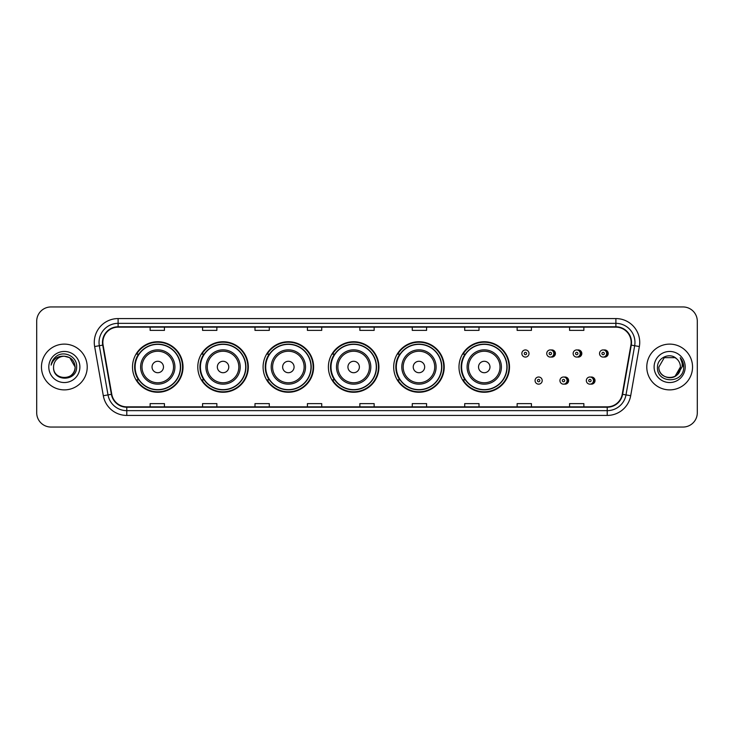 <?xml version="1.0" encoding="UTF-8"?>
<svg xmlns="http://www.w3.org/2000/svg" width="734" height="734" viewBox="0 0 734 734"><rect width="100%" height="100%" fill="white"/><g stroke="black" fill="none" stroke-linecap="round" stroke-linejoin="round"><path stroke-width="1.1" d="M458.989 367A25.259 25.259 0 0 0 484.247 392.259A25.259 25.259 0 0 0 509.506 367A25.259 25.259 0 0 0 484.247 341.741A25.259 25.259 0 0 0 458.989 367M393.69 367A25.259 25.259 0 0 0 418.949 392.259A25.259 25.259 0 0 0 444.217 367A25.259 25.259 0 0 0 418.949 341.741A25.259 25.259 0 0 0 393.69 367M328.392 367A25.259 25.259 0 0 0 353.65 392.259A25.259 25.259 0 0 0 378.918 367A25.259 25.259 0 0 0 353.65 341.741A25.259 25.259 0 0 0 328.392 367M263.093 367A25.259 25.259 0 0 0 288.361 392.259A25.259 25.259 0 0 0 313.62 367A25.259 25.259 0 0 0 288.361 341.741A25.259 25.259 0 0 0 263.093 367M197.795 367A25.259 25.259 0 0 0 223.063 392.259A25.259 25.259 0 0 0 248.321 367A25.259 25.259 0 0 0 223.063 341.741A25.259 25.259 0 0 0 197.795 367M132.505 367A25.259 25.259 0 0 0 157.764 392.259A25.259 25.259 0 0 0 183.023 367A25.259 25.259 0 0 0 157.764 341.741A25.259 25.259 0 0 0 132.505 367M564.272 384.075A3.578 3.578 0 0 0 568.611 380.588A3.578 3.578 0 0 0 564.272 377.092M590.677 384.075A3.578 3.578 0 0 0 595.017 380.588A3.578 3.578 0 0 0 590.677 377.092M551.069 357.008A3.578 3.578 0 0 0 555.409 353.513A3.578 3.578 0 0 0 551.069 350.017A3.578 3.578 0 0 1 550.307 357.082A3.578 3.578 0 0 1 546.738 353.513A3.578 3.578 0 0 1 550.307 349.934A3.578 3.578 0 0 1 551.069 357.008A3.578 3.578 0 0 0 550.307 349.934A3.578 3.578 0 0 0 546.738 353.513M577.474 357.008A3.578 3.578 0 0 0 581.814 353.513A3.578 3.578 0 0 0 577.474 350.017A3.578 3.578 0 0 1 576.713 357.082A3.578 3.578 0 0 1 573.144 353.513A3.578 3.578 0 0 1 576.713 349.934A3.578 3.578 0 0 1 577.474 357.008A3.578 3.578 0 0 0 576.713 349.934A3.578 3.578 0 0 0 573.144 353.513M603.88 357.008A3.578 3.578 0 0 0 608.22 353.513A3.578 3.578 0 0 0 603.88 350.017A3.578 3.578 0 0 1 603.119 357.082A3.578 3.578 0 0 1 599.54 353.513A3.578 3.578 0 0 1 603.119 349.934A3.578 3.578 0 0 1 603.88 357.008A3.578 3.578 0 0 0 603.119 349.934A3.578 3.578 0 0 0 599.54 353.513M138.561 379.873A23.112 23.112 0 0 1 138.561 354.127M203.859 379.873A23.112 23.112 0 0 1 203.859 354.127M269.158 379.873A23.112 23.112 0 0 1 269.158 354.127M334.447 379.873A23.112 23.112 0 0 1 334.447 354.127M399.746 379.873A23.112 23.112 0 0 1 399.746 354.127M465.044 379.873A23.112 23.112 0 0 1 465.044 354.127M36.7 321.244L36.7 412.756A14.295 14.295 0 0 0 50.995 427.05L683.005 427.05A14.295 14.295 0 0 0 697.3 412.756L697.3 321.244A14.295 14.295 0 0 0 683.005 306.95L50.995 306.95A14.295 14.295 0 0 0 36.7 321.244L36.7 412.756M41.462 367A22.882 22.882 0 0 0 64.344 389.882A22.882 22.882 0 0 0 87.218 367A22.882 22.882 0 0 0 64.344 344.118A22.882 22.882 0 0 0 41.462 367A22.882 22.882 0 0 0 64.344 389.882A22.882 22.882 0 0 0 87.218 367A22.882 22.882 0 0 0 64.344 344.118A22.882 22.882 0 0 0 41.462 367M646.782 367A22.882 22.882 0 0 0 669.656 389.882A22.882 22.882 0 0 0 692.538 367A22.882 22.882 0 0 0 669.656 344.118A22.882 22.882 0 0 0 646.782 367A22.882 22.882 0 0 0 669.656 389.882A22.882 22.882 0 0 0 692.538 367A22.882 22.882 0 0 0 669.656 344.118A22.882 22.882 0 0 0 646.782 367M102.852 342.402A15.249 15.249 0 0 1 118.11 327.153L615.89 327.153A15.249 15.249 0 0 1 630.91 345.053L622.239 394.241A15.249 15.249 0 0 1 607.22 406.847L126.78 406.847A15.249 15.249 0 0 1 111.761 394.241L103.09 345.053A15.249 15.249 0 0 1 102.852 342.402M102.476 342.402A15.634 15.634 0 0 0 102.714 345.118L111.385 394.305A15.634 15.634 0 0 0 126.78 407.223L607.22 407.223A15.634 15.634 0 0 0 622.615 394.305L631.286 345.118A15.634 15.634 0 0 0 615.89 326.777L118.11 326.777A15.634 15.634 0 0 0 102.476 342.402M94.64 346.549A23.827 23.827 0 0 1 118.11 318.574L615.89 318.574A23.827 23.827 0 0 1 639.36 346.549L630.689 395.736A23.827 23.827 0 0 1 607.22 415.426L126.78 415.426A23.827 23.827 0 0 1 103.31 395.736L94.64 346.549L99.329 345.714A19.066 19.066 0 0 1 118.11 323.345L615.89 323.345A19.066 19.066 0 0 1 634.671 345.714L625.992 394.901A19.066 19.066 0 0 1 607.22 410.655L126.78 410.655A19.066 19.066 0 0 1 108.008 394.901L99.329 345.714A19.066 19.066 0 0 1 99.044 342.402M683.005 306.95L50.995 306.95M50.995 427.05L683.005 427.05M697.3 412.756L697.3 321.244M622.615 394.305L625.992 394.901L634.671 345.714L639.36 346.549M359.853 327.153L359.853 330.383L374.147 330.383L374.147 327.153M307.418 327.153L307.418 330.383L321.721 330.383L321.721 327.153M254.992 327.153L254.992 330.383L269.295 330.383L269.295 327.153M202.566 327.153L202.566 330.383L216.86 330.383L216.86 327.153M150.14 327.153L150.14 330.383L164.434 330.383L164.434 327.153M412.279 327.153L412.279 330.383L426.582 330.383L426.582 327.153M464.705 327.153L464.705 330.383L479.008 330.383L479.008 327.153M517.14 327.153L517.14 330.383L531.434 330.383L531.434 327.153M569.566 327.153L569.566 330.383L583.86 330.383L583.86 327.153M374.147 406.847L374.147 403.617L359.853 403.617L359.853 406.847M321.721 406.847L321.721 403.617L307.418 403.617L307.418 406.847M269.295 406.847L269.295 403.617L254.992 403.617L254.992 406.847M216.86 406.847L216.86 403.617L202.566 403.617L202.566 406.847M164.434 406.847L164.434 403.617L150.14 403.617L150.14 406.847M426.582 406.847L426.582 403.617L412.279 403.617L412.279 406.847M479.008 406.847L479.008 403.617L464.705 403.617L464.705 406.847M531.434 406.847L531.434 403.617L517.14 403.617L517.14 406.847M583.86 406.847L583.86 403.617L569.566 403.617L569.566 406.847M53.573 367A10.771 10.771 0 0 1 64.344 356.229L69.73 357.669L75.116 367L69.73 357.669L64.344 356.229L69.73 357.669L75.116 367L69.73 357.669L64.344 356.229L69.73 357.669L75.116 367C75.776 380.9 52.912 380.9 53.573 367C52.564 382.056 77.116 381.708 76.63 367C77.465 356.696 64.078 350.017 56.151 356.449C53.353 358.697 51.674 361.578 51.123 365.11C53.343 358.788 57.747 355.834 64.344 356.229L69.73 357.669L75.116 367C75.776 380.9 52.912 380.9 53.573 367C52.912 380.9 75.776 380.9 75.116 367C75.776 380.9 52.912 380.9 53.573 367C52.912 380.9 75.776 380.9 75.116 367C75.776 380.9 52.912 380.9 53.573 367C52.912 380.9 75.776 380.9 75.116 367C75.776 380.9 52.912 380.9 53.573 367C52.912 380.9 75.776 380.9 75.116 367C75.042 370.542 73.584 373.432 70.739 375.67M64.344 356.229C70.886 356.862 74.483 360.458 75.116 367M48.802 367A15.542 15.542 0 0 0 64.344 382.542A15.542 15.542 0 0 0 79.887 367A15.542 15.542 0 0 0 64.344 351.458A15.542 15.542 0 0 0 48.802 367M163.48 367A5.716 5.716 0 0 0 157.764 361.284A5.716 5.716 0 0 0 152.039 367A5.716 5.716 0 0 0 157.764 372.716A5.716 5.716 0 0 0 163.48 367M174.921 367A17.157 17.157 0 0 0 157.764 349.843A17.157 17.157 0 0 0 140.607 367A17.157 17.157 0 0 0 157.764 384.157A17.157 17.157 0 0 0 174.921 367A17.157 17.157 0 0 1 157.764 384.157A17.157 17.157 0 0 1 140.607 367M180.399 367A22.644 22.644 0 0 0 157.764 344.356A22.644 22.644 0 0 0 135.12 367A22.644 22.644 0 0 0 157.764 389.644A22.644 22.644 0 0 0 180.399 367M182.546 367A24.782 24.782 0 0 1 136.579 379.873L138.882 379.873A22.855 22.855 0 0 0 180.619 367.055A22.855 22.855 0 0 0 138.882 354.127L136.579 354.127A24.782 24.782 0 0 1 182.546 367M228.779 367A5.716 5.716 0 0 0 223.063 361.284A5.716 5.716 0 0 0 217.337 367A5.716 5.716 0 0 0 223.063 372.716A5.716 5.716 0 0 0 228.779 367M240.22 367A17.157 17.157 0 0 0 223.063 349.843A17.157 17.157 0 0 0 205.905 367A17.157 17.157 0 0 0 223.063 384.157A17.157 17.157 0 0 0 240.22 367A17.157 17.157 0 0 1 223.063 384.157A17.157 17.157 0 0 1 205.905 367M245.697 367A22.644 22.644 0 0 0 223.063 344.356A22.644 22.644 0 0 0 200.419 367A22.644 22.644 0 0 0 223.063 389.644A22.644 22.644 0 0 0 245.697 367M247.844 367A24.782 24.782 0 0 1 201.878 379.873L204.171 379.873A22.855 22.855 0 0 0 245.908 367.055A22.855 22.855 0 0 0 204.171 354.127L201.878 354.127A24.782 24.782 0 0 1 247.844 367M294.077 367A5.716 5.716 0 0 0 288.361 361.284A5.716 5.716 0 0 0 282.636 367A5.716 5.716 0 0 0 288.361 372.716A5.716 5.716 0 0 0 294.077 367M305.518 367A17.157 17.157 0 0 0 288.361 349.843A17.157 17.157 0 0 0 271.195 367A17.157 17.157 0 0 0 288.361 384.157A17.157 17.157 0 0 0 305.518 367A17.157 17.157 0 0 1 288.361 384.157A17.157 17.157 0 0 1 271.195 367M310.996 367A22.644 22.644 0 0 0 288.361 344.356A22.644 22.644 0 0 0 265.717 367A22.644 22.644 0 0 0 288.361 389.644A22.644 22.644 0 0 0 310.996 367M313.143 367A24.782 24.782 0 0 1 267.176 379.873L269.47 379.873A22.855 22.855 0 0 0 311.207 367.055A22.855 22.855 0 0 0 269.47 354.127L267.176 354.127A24.782 24.782 0 0 1 313.143 367M359.376 367A5.716 5.716 0 0 0 353.65 361.284A5.716 5.716 0 0 0 347.934 367A5.716 5.716 0 0 0 353.65 372.716A5.716 5.716 0 0 0 359.376 367M370.817 367A17.157 17.157 0 0 0 353.65 349.843A17.157 17.157 0 0 0 336.493 367A17.157 17.157 0 0 0 353.65 384.157A17.157 17.157 0 0 0 370.817 367A17.157 17.157 0 0 1 353.65 384.157A17.157 17.157 0 0 1 336.493 367M376.294 367A22.644 22.644 0 0 0 353.65 344.356A22.644 22.644 0 0 0 331.016 367A22.644 22.644 0 0 0 353.65 389.644A22.644 22.644 0 0 0 376.294 367M378.441 367A24.782 24.782 0 0 1 332.474 379.873L334.768 379.873A22.855 22.855 0 0 0 376.505 367.055A22.855 22.855 0 0 0 334.768 354.127L332.474 354.127A24.782 24.782 0 0 1 378.441 367M424.674 367A5.716 5.716 0 0 0 418.949 361.284A5.716 5.716 0 0 0 413.233 367A5.716 5.716 0 0 0 418.949 372.716A5.716 5.716 0 0 0 424.674 367M436.106 367A17.157 17.157 0 0 0 418.949 349.843A17.157 17.157 0 0 0 401.792 367A17.157 17.157 0 0 0 418.949 384.157A17.157 17.157 0 0 0 436.106 367A17.157 17.157 0 0 1 418.949 384.157A17.157 17.157 0 0 1 401.792 367M441.593 367A22.644 22.644 0 0 0 418.949 344.356A22.644 22.644 0 0 0 396.314 367A22.644 22.644 0 0 0 418.949 389.644A22.644 22.644 0 0 0 441.593 367M443.74 367A24.782 24.782 0 0 1 397.773 379.873L400.067 379.873A22.855 22.855 0 0 0 441.804 367.055A22.855 22.855 0 0 0 400.067 354.127L397.773 354.127A24.782 24.782 0 0 1 443.74 367M489.973 367A5.716 5.716 0 0 0 484.247 361.284A5.716 5.716 0 0 0 478.531 367A5.716 5.716 0 0 0 484.247 372.716A5.716 5.716 0 0 0 489.973 367M501.405 367A17.157 17.157 0 0 0 484.247 349.843A17.157 17.157 0 0 0 467.09 367A17.157 17.157 0 0 0 484.247 384.157A17.157 17.157 0 0 0 501.405 367A17.157 17.157 0 0 1 484.247 384.157A17.157 17.157 0 0 1 467.09 367M506.891 367A22.644 22.644 0 0 0 484.247 344.356A22.644 22.644 0 0 0 461.613 367A22.644 22.644 0 0 0 484.247 389.644A22.644 22.644 0 0 0 506.891 367M509.038 367A24.782 24.782 0 0 1 463.071 379.873L465.365 379.873A22.855 22.855 0 0 0 507.102 367.055A22.855 22.855 0 0 0 465.365 354.127L463.071 354.127A24.782 24.782 0 0 1 509.038 367M676.711 358.862A10.771 10.771 0 0 1 680.427 367L675.041 376.331L680.427 367L677.913 373.918A10.771 10.771 0 0 0 680.427 367L677.886 373.955L680.427 367C681.088 380.9 658.224 380.9 658.884 367L664.27 357.669L675.041 357.669L676.711 358.862C670.105 351.925 657.37 357.642 657.49 367C656.279 383.634 683.244 384.065 683.684 367.807L683.703 367C683.666 363.468 682.492 360.366 680.179 357.687C681.941 360.577 682.556 363.679 682.033 367L677.913 373.918C672.197 381.652 658.325 376.707 658.884 367L664.27 357.669L675.041 357.669L676.711 358.862L675.041 357.669L664.27 357.669L658.884 367C658.224 380.9 681.088 380.9 680.427 367C681.088 380.9 658.224 380.9 658.884 367M654.113 367A15.542 15.542 0 0 0 669.656 382.542A15.542 15.542 0 0 0 685.198 367A15.542 15.542 0 0 0 669.656 351.458A15.542 15.542 0 0 0 654.113 367M680.28 357.807L683.703 367.404M529.003 353.513A3.578 3.578 0 0 1 525.434 357.082A3.578 3.578 0 0 1 521.856 353.513A3.578 3.578 0 0 1 525.434 349.934A3.578 3.578 0 0 1 529.003 353.513A3.578 3.578 0 0 0 525.434 349.934A3.578 3.578 0 0 0 521.856 353.513M535.058 380.588A3.578 3.578 0 0 1 538.628 377.01A3.578 3.578 0 0 1 542.206 380.588A3.578 3.578 0 0 1 538.628 384.157A3.578 3.578 0 0 1 535.058 380.588A3.578 3.578 0 0 0 538.628 384.157A3.578 3.578 0 0 0 542.206 380.588M559.941 380.588A3.578 3.578 0 0 1 563.51 377.01A3.578 3.578 0 0 1 567.088 380.588A3.578 3.578 0 0 1 563.51 384.157A3.578 3.578 0 0 1 559.941 380.588A3.578 3.578 0 0 0 563.51 384.157A3.578 3.578 0 0 0 567.088 380.588M586.338 380.588A3.578 3.578 0 0 1 589.916 377.01A3.578 3.578 0 0 1 593.494 380.588A3.578 3.578 0 0 1 589.916 384.157A3.578 3.578 0 0 1 586.338 380.588A3.578 3.578 0 0 0 589.916 384.157A3.578 3.578 0 0 0 593.494 380.588M615.89 318.574L615.89 326.777M99.329 345.714L102.714 345.118M126.78 415.426L126.78 407.223M607.22 407.223L607.22 415.426M103.31 395.736L111.385 394.305M631.286 345.118L634.671 345.714M118.11 318.574L118.11 326.777M625.992 394.901L630.689 395.736M173.527 367A15.763 15.763 0 0 0 157.764 351.237A15.763 15.763 0 0 0 142.001 367A15.763 15.763 0 0 0 157.764 382.763A15.763 15.763 0 0 0 173.527 367M238.825 367A15.763 15.763 0 0 0 223.063 351.237A15.763 15.763 0 0 0 207.3 367A15.763 15.763 0 0 0 223.063 382.763A15.763 15.763 0 0 0 238.825 367M304.124 367A15.763 15.763 0 0 0 288.361 351.237A15.763 15.763 0 0 0 272.598 367A15.763 15.763 0 0 0 288.361 382.763A15.763 15.763 0 0 0 304.124 367M369.413 367A15.763 15.763 0 0 0 353.65 351.237A15.763 15.763 0 0 0 337.888 367A15.763 15.763 0 0 0 353.65 382.763A15.763 15.763 0 0 0 369.413 367M434.712 367A15.763 15.763 0 0 0 418.949 351.237A15.763 15.763 0 0 0 403.186 367A15.763 15.763 0 0 0 418.949 382.763A15.763 15.763 0 0 0 434.712 367M500.01 367A15.763 15.763 0 0 0 484.247 351.237A15.763 15.763 0 0 0 468.485 367A15.763 15.763 0 0 0 484.247 382.763A15.763 15.763 0 0 0 500.01 367M524.241 353.513A1.193 1.193 0 0 0 525.434 354.706A1.193 1.193 0 0 0 526.617 353.513A1.193 1.193 0 0 0 525.434 352.32A1.193 1.193 0 0 0 524.241 353.513M553.601 350.402A4.532 4.532 0 0 1 553.601 356.614M549.115 353.513A1.193 1.193 0 0 0 550.307 354.706A1.193 1.193 0 0 0 551.5 353.513A1.193 1.193 0 0 0 550.307 352.32A1.193 1.193 0 0 0 549.115 353.513M580.007 350.402A4.532 4.532 0 0 1 580.007 356.614M575.52 353.513A1.193 1.193 0 0 0 576.713 354.706A1.193 1.193 0 0 0 577.906 353.513A1.193 1.193 0 0 0 576.713 352.32A1.193 1.193 0 0 0 575.52 353.513M606.412 350.402A4.532 4.532 0 0 1 606.412 356.614M601.926 353.513A1.193 1.193 0 0 0 603.119 354.706A1.193 1.193 0 0 0 604.311 353.513A1.193 1.193 0 0 0 603.119 352.32A1.193 1.193 0 0 0 601.926 353.513M539.82 380.588A1.193 1.193 0 0 0 538.628 379.395A1.193 1.193 0 0 0 537.444 380.588A1.193 1.193 0 0 0 538.628 381.772A1.193 1.193 0 0 0 539.82 380.588M566.804 377.478A4.532 4.532 0 0 1 566.804 383.689M564.703 380.588A1.193 1.193 0 0 0 563.51 379.395A1.193 1.193 0 0 0 562.317 380.588A1.193 1.193 0 0 0 563.51 381.772A1.193 1.193 0 0 0 564.703 380.588M593.21 377.478A4.532 4.532 0 0 1 593.21 383.689M591.109 380.588A1.193 1.193 0 0 0 589.916 379.395A1.193 1.193 0 0 0 588.723 380.588A1.193 1.193 0 0 0 589.916 381.772A1.193 1.193 0 0 0 591.109 380.588"/></g></svg>
